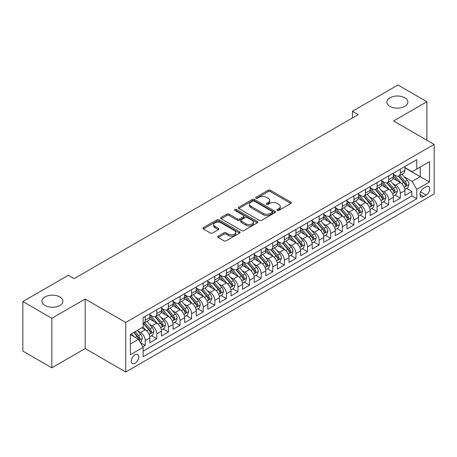 <?xml version="1.0" encoding="UTF-8"?>
<svg xmlns="http://www.w3.org/2000/svg" width="457" height="457" viewBox="0 0 457 457"><rect width="100%" height="100%" fill="white"/><g stroke="black" fill="none" stroke-linecap="round" stroke-linejoin="round"><path stroke-width="0.69" d="M277.199 210.431A1.125 0.651 0 0 0 278.793 210.431L290.886 203.451A1.611 0.931 0 0 0 291.355 202.794A1.611 0.931 0 0 0 290.886 202.137L270.401 190.306A1.611 0.931 0 0 0 268.122 190.306L256.029 197.287A1.125 0.651 0 0 0 255.703 197.75A1.125 0.651 0 0 0 256.029 198.207A1.125 0.651 0 0 0 257.622 198.207L259.188 197.304A5.153 2.976 0 0 1 266.471 197.304L268.179 198.292A5.153 2.976 0 0 1 269.687 200.395A5.153 2.976 0 0 1 268.179 202.497L266.614 203.399A1.125 0.651 0 0 0 266.282 203.856A1.125 0.651 0 0 0 266.614 204.319A1.125 0.651 0 0 0 268.208 204.319L269.773 203.416A5.153 2.976 0 0 1 277.056 203.416L278.764 204.399A5.153 2.976 0 0 1 280.272 206.501A5.153 2.976 0 0 1 278.764 208.603L277.199 209.512A1.125 0.651 0 0 0 276.868 209.969A1.125 0.651 0 0 0 277.199 210.431L277.199 209.512M59.833 296.924A10.494 6.061 0 0 0 48.396 295.616A10.494 6.061 0 0 0 41.918 301.209A10.494 6.061 0 0 0 44.997 305.493A10.494 6.061 0 0 0 56.428 306.807A10.494 6.061 0 0 0 62.906 301.209A10.494 6.061 0 0 0 59.833 296.924M404.759 97.787A10.494 6.061 0 0 0 393.323 96.473A10.494 6.061 0 0 0 386.845 102.071A10.494 6.061 0 0 0 389.918 106.355A10.494 6.061 0 0 0 401.355 107.669A10.494 6.061 0 0 0 407.833 102.071A10.494 6.061 0 0 0 404.759 97.787M135.021 363.298A5.244 3.028 120 0 0 138.448 358.671A5.244 3.028 120 0 0 137.648 354.466A5.244 3.028 120 0 0 135.021 354.729A5.244 3.028 120 0 0 131.593 359.351A5.244 3.028 120 0 0 132.399 363.555A5.244 3.028 120 0 0 135.021 363.298M218.16 236.166A1.611 0.931 0 0 0 217.692 236.823A1.611 0.931 0 0 0 218.16 237.48L223.913 240.799A1.611 0.931 0 0 0 226.186 240.799L239.617 233.047A1.611 0.931 0 0 0 240.085 232.39A1.611 0.931 0 0 0 239.617 231.733L219.132 219.908A1.611 0.931 0 0 0 216.852 219.908L203.428 227.66A1.611 0.931 0 0 0 202.954 228.317A1.611 0.931 0 0 0 203.428 228.974L210.369 232.984A1.611 0.931 0 0 0 212.642 232.984L218.389 229.665A1.611 0.931 0 0 0 218.863 229.008A1.611 0.931 0 0 0 218.389 228.351L214.95 226.364A4.307 2.485 0 0 1 213.687 224.604A4.307 2.485 0 0 1 216.344 222.308A4.307 2.485 0 0 1 221.039 222.845L234.521 230.631A4.307 2.485 0 0 1 235.783 232.39A4.307 2.485 0 0 1 233.127 234.687A4.307 2.485 0 0 1 228.431 234.15L226.186 232.853A1.611 0.931 0 0 0 223.913 232.853L218.16 236.166L218.16 237.48M85.168 299.038L51.835 318.278L22.85 301.546L22.85 351.079L51.835 367.816L85.168 348.571L125.749 371.998L125.749 322.465L85.168 299.038L85.168 348.571M426.907 140.225L426.907 101.734L393.568 120.979L434.15 144.406L125.749 322.465M426.907 101.734L397.921 85.002L352.41 111.274L352.41 117.969M22.85 301.546L68.356 275.274L74.154 278.621L358.208 114.621L352.41 111.274M259.302 220.365A1.611 0.931 0 0 0 261.581 220.365L275.005 212.614A1.611 0.931 0 0 0 275.48 211.957A1.611 0.931 0 0 0 275.005 211.3L254.526 199.475A1.611 0.931 0 0 0 252.247 199.475L238.817 207.227A1.611 0.931 0 0 0 238.348 207.884A1.611 0.931 0 0 0 238.817 208.541L259.302 220.365M235.344 210.671A1.125 0.651 0 0 1 236.486 210.831L236.486 209.495L257.314 221.519A1.611 0.931 0 0 1 257.782 222.176A1.611 0.931 0 0 1 257.314 222.833L243.884 230.585A1.611 0.931 0 0 1 241.604 230.585L221.119 218.754L226.866 215.464L226.866 214.127L221.119 217.441A1.611 0.931 0 0 0 220.651 218.098A1.611 0.931 0 0 0 221.119 218.754L221.119 217.441M226.866 215.464A1.611 0.931 0 0 1 229.146 215.464L229.146 214.127A1.611 0.931 0 0 0 226.866 214.127M229.146 214.127L237.451 218.92A1.611 0.931 0 0 0 239.731 218.92L243.541 216.721A1.611 0.931 0 0 0 244.015 216.064A1.611 0.931 0 0 0 243.541 215.407L234.892 210.414A1.125 0.651 0 0 1 234.561 209.952A1.125 0.651 0 0 1 235.258 209.352A1.125 0.651 0 0 1 236.486 209.495M142.818 346.812L145.223 345.423L140.413 342.647M137.677 330.822L140.59 332.507A6.558 3.787 60 0 1 145.223 340.539L149.862 337.86L149.862 342.744L156.82 338.728L151.547 335.684M149.273 324.133L152.181 325.812A6.558 3.787 60 0 1 156.82 333.844L161.458 331.165L161.458 336.055L168.416 332.039L163.138 328.989M160.864 317.438L163.777 319.117A6.558 3.787 60 0 1 168.416 327.149L173.049 324.47L173.049 329.36L180.007 325.344L174.734 322.299M172.46 310.743L175.368 312.422A6.558 3.787 60 0 1 180.007 320.454L184.645 317.781L184.645 322.665L191.603 318.649L186.325 315.604M184.051 304.048L186.964 305.727A6.558 3.787 60 0 1 191.603 313.765L196.242 311.086L196.242 315.97L203.194 311.954L197.921 308.909M195.647 297.353L198.561 299.038A6.558 3.787 60 0 1 203.194 307.07L207.832 304.391L207.832 309.275L214.79 305.259L209.517 302.214M207.244 290.663L210.151 292.343A6.558 3.787 60 0 1 214.79 300.375L219.429 297.696L219.429 302.585L226.386 298.57L221.108 295.519M218.834 283.968L221.748 285.648A6.558 3.787 60 0 1 226.386 293.68L231.019 291.006L231.019 295.89L237.977 291.874L232.704 288.83M230.431 277.273L233.338 278.953A6.558 3.787 60 0 1 237.977 286.985L242.616 284.311L242.616 289.195L249.573 285.179L244.295 282.135M242.021 270.578L244.935 272.263A6.558 3.787 60 0 1 249.573 280.295L254.212 277.616L254.212 282.5L261.164 278.484L255.891 275.44M253.618 263.889L256.531 265.568A6.558 3.787 60 0 1 261.164 273.6L265.803 270.921L265.803 275.811L272.76 271.795L267.488 268.745M265.214 257.194L268.122 258.873A6.558 3.787 60 0 1 272.76 266.905L277.399 264.226L277.399 269.116L284.357 265.1L279.078 262.055M276.805 250.499L279.718 252.178A6.558 3.787 60 0 1 284.357 260.21L288.99 257.537L288.99 262.421L295.947 258.405L290.675 255.36M288.401 243.804L291.309 245.483A6.558 3.787 60 0 1 295.947 253.521L300.586 250.842L300.586 255.726L307.544 251.71L302.266 248.665M299.992 237.109L302.905 238.794A6.558 3.787 60 0 1 307.544 246.826L312.182 244.147L312.182 249.031L319.135 245.015L313.862 241.97M311.588 230.419L314.502 232.099A6.558 3.787 60 0 1 319.135 240.131L323.773 237.451L323.773 242.341L330.731 238.326L325.458 235.275M323.185 223.724L326.092 225.404A6.558 3.787 60 0 1 330.731 233.436L335.369 230.762L335.369 235.646L342.327 231.63L337.049 228.586M334.775 217.029L337.689 218.709A6.558 3.787 60 0 1 342.327 226.741L346.96 224.067L346.96 228.951L353.918 224.935L348.645 221.891M346.372 210.334L349.279 212.019A6.558 3.787 60 0 1 353.918 220.051L358.556 217.372L358.556 222.256L365.514 218.24L360.236 215.196M357.962 203.645L360.876 205.324A6.558 3.787 60 0 1 365.514 213.356L370.153 210.677L370.153 215.567L377.105 211.551L371.832 208.501M369.559 196.95L372.472 198.629A6.558 3.787 60 0 1 377.105 206.661L381.744 203.982L381.744 208.872L388.701 204.856L383.423 201.811M381.155 190.255L384.063 191.934A6.558 3.787 60 0 1 388.701 199.966L393.34 197.293L393.34 202.177L400.298 198.161L400.298 193.277A6.558 3.787 -120 0 0 395.659 185.239L392.746 183.56M395.019 195.116L400.298 198.161M149.862 337.86A6.558 3.787 -120 0 0 145.223 329.828L141.744 327.818M161.458 331.165A6.558 3.787 -120 0 0 156.82 323.133L149.65 318.992M173.049 324.47A6.558 3.787 -120 0 0 168.416 316.438L161.241 312.302M184.645 317.781A6.558 3.787 -120 0 0 180.007 309.743L172.837 305.607M196.242 311.086A6.558 3.787 -120 0 0 191.603 303.054L184.434 298.912M207.832 304.391A6.558 3.787 -120 0 0 203.194 296.359L196.024 292.217M219.429 297.696A6.558 3.787 -120 0 0 214.79 289.664L207.621 285.522M231.019 291.006A6.558 3.787 -120 0 0 226.386 282.969L219.211 278.833M242.616 284.311A6.558 3.787 -120 0 0 237.977 276.279L230.808 272.138M254.212 277.616A6.558 3.787 -120 0 0 249.573 269.584L242.404 265.443M265.803 270.921A6.558 3.787 -120 0 0 261.164 262.889L253.995 258.748M277.399 264.226A6.558 3.787 -120 0 0 272.76 256.194L265.591 252.058M288.99 257.537A6.558 3.787 -120 0 0 284.357 249.499L277.182 245.363M300.586 250.842A6.558 3.787 -120 0 0 295.947 242.81L288.778 238.668M312.182 244.147A6.558 3.787 -120 0 0 307.544 236.115L300.375 231.973M323.773 237.451A6.558 3.787 -120 0 0 319.135 229.42L311.965 225.278M335.369 230.762A6.558 3.787 -120 0 0 330.731 222.725L323.562 218.589M346.96 224.067A6.558 3.787 -120 0 0 342.327 216.035L335.152 211.894M358.556 217.372A6.558 3.787 -120 0 0 353.918 209.34L346.749 205.199M370.153 210.677A6.558 3.787 -120 0 0 365.514 202.645L358.345 198.504M381.744 203.982A6.558 3.787 -120 0 0 377.105 195.95L369.936 191.814M393.34 197.293A6.558 3.787 -120 0 0 388.701 189.255L381.532 185.119M426.153 186.782L423.599 188.255A5.084 2.936 120 0 0 420.28 192.734A5.084 2.936 120 0 0 421.057 196.807A5.084 2.936 120 0 0 423.599 196.556L426.153 195.082A5.084 2.936 120 0 0 429.471 190.603A5.084 2.936 120 0 0 428.689 186.53A5.084 2.936 120 0 0 426.153 186.782M125.749 371.998L434.15 193.945L434.15 144.406M130.388 344.018L138.5 339.334L143.138 347.366L143.138 356.734L416.761 198.761L416.761 189.392L412.123 181.36L404.342 176.865M143.138 347.366L130.388 354.729L130.388 334.381L143.138 327.018L143.138 317.644L416.761 159.67L416.761 169.044L429.511 161.681L429.511 182.029L416.761 189.392M149.862 314.833L152.181 316.17A6.558 3.787 60 0 0 155.46 316.495L160.099 313.816A6.558 3.787 -120 0 0 161.458 310.817L161.458 307.07M161.458 308.138L163.777 309.48A6.558 3.787 60 0 0 167.056 309.8L171.695 307.127A6.558 3.787 -120 0 0 173.049 304.122L173.049 300.375M173.049 301.443L175.368 302.785A6.558 3.787 60 0 0 178.647 303.111L183.286 300.432A6.558 3.787 -120 0 0 184.645 297.427L184.645 293.68M184.645 294.754L186.964 296.09A6.558 3.787 60 0 0 190.243 296.416L194.882 293.737A6.558 3.787 -120 0 0 196.242 290.738L196.242 286.985M196.242 288.059L198.561 289.395A6.558 3.787 60 0 0 201.84 289.721L206.473 287.042A6.558 3.787 -120 0 0 207.832 284.043L207.832 280.295M207.832 281.363L210.151 282.7A6.558 3.787 60 0 0 213.43 283.026L218.069 280.352A6.558 3.787 -120 0 0 219.429 277.348L219.429 273.6M219.429 274.668L221.748 276.011A6.558 3.787 60 0 0 225.027 276.336L229.665 273.657A6.558 3.787 -120 0 0 231.019 270.653L231.019 266.905M231.019 267.979L233.338 269.316A6.558 3.787 60 0 0 236.617 269.641L241.256 266.962A6.558 3.787 -120 0 0 242.616 263.957L242.616 260.21M242.616 261.284L244.935 262.621A6.558 3.787 60 0 0 248.214 262.946L252.852 260.267A6.558 3.787 -120 0 0 254.212 257.268L254.212 253.515M254.212 254.589L256.531 255.926A6.558 3.787 60 0 0 259.81 256.251L264.443 253.572A6.558 3.787 -120 0 0 265.803 250.573L265.803 246.826M265.803 247.894L268.122 249.236A6.558 3.787 60 0 0 271.401 249.556L276.039 246.883A6.558 3.787 -120 0 0 277.399 243.878L277.399 240.131M277.399 241.199L279.718 242.541A6.558 3.787 60 0 0 282.997 242.867L287.636 240.188A6.558 3.787 -120 0 0 288.99 237.183L288.99 233.436M288.99 234.51L291.309 235.846A6.558 3.787 60 0 0 294.588 236.172L299.226 233.493A6.558 3.787 -120 0 0 300.586 230.494L300.586 226.741M300.586 227.815L302.905 229.151A6.558 3.787 60 0 0 306.184 229.477L310.823 226.798A6.558 3.787 -120 0 0 312.182 223.799L312.182 220.051M312.182 221.119L314.502 222.456A6.558 3.787 60 0 0 317.781 222.782L322.413 220.108A6.558 3.787 -120 0 0 323.773 217.104L323.773 213.356M323.773 214.424L326.092 215.767A6.558 3.787 60 0 0 329.371 216.092L334.01 213.413A6.558 3.787 -120 0 0 335.369 210.409L335.369 206.661M335.369 207.735L337.689 209.072A6.558 3.787 60 0 0 340.968 209.397L345.606 206.718A6.558 3.787 -120 0 0 346.96 203.713L346.96 199.966M346.96 201.04L349.279 202.377A6.558 3.787 60 0 0 352.558 202.702L357.197 200.023A6.558 3.787 -120 0 0 358.556 197.024L358.556 193.271M358.556 194.345L360.876 195.682A6.558 3.787 60 0 0 364.155 196.007L368.793 193.328A6.558 3.787 -120 0 0 370.153 190.329L370.153 186.582M370.153 187.65L372.472 188.992A6.558 3.787 60 0 0 375.751 189.312L380.384 186.639A6.558 3.787 -120 0 0 381.744 183.634L381.744 179.887M381.744 180.955L384.063 182.297A6.558 3.787 60 0 0 387.342 182.623L391.98 179.944A6.558 3.787 -120 0 0 393.34 176.939L393.34 173.192M143.138 351.113L411.888 195.95L411.888 191.466L404.931 195.482L404.931 190.598A6.558 3.787 -120 0 0 400.298 182.566L393.123 178.424M393.34 174.266L395.659 175.602A6.558 3.787 -120 0 0 398.938 175.928A6.558 3.787 -120 0 0 400.298 172.923L400.298 169.176M398.938 175.928L403.577 173.249A6.558 3.787 -120 0 0 404.931 170.25L404.931 166.497M145.223 316.438L145.223 320.186A6.558 3.787 60 0 1 143.869 323.19A6.558 3.787 60 0 1 143.138 323.453M143.869 323.19L148.502 320.511A6.558 3.787 -120 0 0 149.862 317.512L149.862 313.759M156.82 309.743L156.82 313.496A6.558 3.787 60 0 1 155.46 316.495M168.416 303.054L168.416 306.801A6.558 3.787 60 0 1 167.056 309.8M180.007 296.359L180.007 300.106A6.558 3.787 60 0 1 178.647 303.111M191.603 289.664L191.603 293.411A6.558 3.787 60 0 1 190.243 296.416M203.194 282.969L203.194 286.722A6.558 3.787 60 0 1 201.84 289.721M214.79 276.279L214.79 280.027A6.558 3.787 60 0 1 213.43 283.026M226.386 269.584L226.386 273.332A6.558 3.787 60 0 1 225.027 276.336M237.977 262.889L237.977 266.637A6.558 3.787 60 0 1 236.617 269.641M249.573 256.194L249.573 259.942A6.558 3.787 60 0 1 248.214 262.946M261.164 249.499L261.164 253.252A6.558 3.787 60 0 1 259.81 256.251M272.76 242.81L272.76 246.557A6.558 3.787 60 0 1 271.401 249.556M284.357 236.115L284.357 239.862A6.558 3.787 60 0 1 282.997 242.867M295.947 229.42L295.947 233.167A6.558 3.787 60 0 1 294.588 236.172M307.544 222.725L307.544 226.478A6.558 3.787 60 0 1 306.184 229.477M319.135 216.035L319.135 219.783A6.558 3.787 60 0 1 317.781 222.782M330.731 209.34L330.731 213.088A6.558 3.787 60 0 1 329.371 216.092M342.327 202.645L342.327 206.393A6.558 3.787 60 0 1 340.968 209.397M353.918 195.95L353.918 199.698A6.558 3.787 60 0 1 352.558 202.702M365.514 189.255L365.514 193.008A6.558 3.787 60 0 1 364.155 196.007M377.105 182.566L377.105 186.313A6.558 3.787 60 0 1 375.751 189.312M388.701 175.871L388.701 179.618A6.558 3.787 60 0 1 387.342 182.623M388.701 199.966L388.701 204.856M377.105 206.661L377.105 211.551M365.514 213.356L365.514 218.24M353.918 220.051L353.918 224.935M342.327 226.741L342.327 231.63M330.731 233.436L330.731 238.326M319.135 240.131L319.135 245.015M307.544 246.826L307.544 251.71M295.947 253.521L295.947 258.405M284.357 260.21L284.357 265.1M272.76 266.905L272.76 271.795M261.164 273.6L261.164 278.484M249.573 280.295L249.573 285.179M237.977 286.985L237.977 291.874M226.386 293.68L226.386 298.57M214.79 300.375L214.79 305.259M203.194 307.07L203.194 311.954M191.603 313.765L191.603 318.649M180.007 320.454L180.007 325.344M168.416 327.149L168.416 332.039M156.82 333.844L156.82 338.728M145.223 340.539L145.223 345.423M138.5 339.334L130.388 334.644M412.123 181.36L420.234 176.676L420.234 167.034L429.511 161.681M404.931 167.839L429.511 182.029M404.931 167.57L412.123 171.718L416.761 169.044M51.835 318.278L51.835 367.816M406.616 188.421L411.888 191.466M411.888 195.95L416.761 198.761M277.65 210.586L278.764 209.946A5.153 2.976 0 0 0 280.272 207.844L280.272 206.501M269.687 200.395L269.687 201.731A5.153 2.976 0 0 1 268.179 203.833L267.065 204.479M290.863 203.462L270.401 191.649A1.611 0.931 0 0 0 268.122 191.649L256.48 198.367M275.005 211.3L275.005 212.614L254.526 200.812A1.611 0.931 0 0 0 252.247 200.812L238.84 208.552M272.161 212.419A1.125 0.651 0 0 0 272.492 211.957A1.125 0.651 0 0 0 272.161 211.5L254.183 201.114A1.125 0.651 0 0 0 252.59 201.114L250.939 202.068A5.153 2.976 0 0 0 249.431 204.17A5.153 2.976 0 0 0 250.939 206.273L263.232 213.368A5.153 2.976 0 0 0 270.515 213.368L272.161 212.419L272.161 213.756A1.125 0.651 0 0 0 272.492 213.293L272.492 211.957M249.431 204.17L249.431 205.507A5.153 2.976 0 0 0 250.939 207.609L250.939 206.273M272.161 213.756L270.515 214.71A5.153 2.976 0 0 1 263.232 214.71L250.939 207.609M229.146 215.464L237.451 220.263A1.611 0.931 0 0 0 239.731 220.263L243.541 218.058A1.611 0.931 0 0 0 244.015 217.401L244.015 216.064M236.486 210.831L257.291 222.845M246.072 223.896A4.307 2.485 0 0 0 250.767 224.438A4.307 2.485 0 0 0 253.424 222.142A4.307 2.485 0 0 0 252.161 220.383L247.408 217.641A1.611 0.931 0 0 0 245.135 217.641L241.325 219.84A1.611 0.931 0 0 0 240.85 220.497A1.611 0.931 0 0 0 241.325 221.154L246.072 223.896L246.072 225.238A4.307 2.485 0 0 0 250.767 225.775A4.307 2.485 0 0 0 253.424 223.479L253.424 222.142M240.85 220.497L240.85 221.839A1.611 0.931 0 0 0 241.325 222.496L241.325 221.154M246.072 225.238L241.325 222.496M235.783 232.39L235.783 233.727A4.307 2.485 0 0 1 233.127 236.023A4.307 2.485 0 0 1 228.431 235.486L226.186 234.19A1.611 0.931 0 0 0 223.913 234.19L218.183 237.497M213.687 224.604L213.687 225.941A4.307 2.485 0 0 0 214.95 227.7L214.95 226.364M218.372 229.677L214.95 227.7M239.594 233.059L219.132 221.245A1.611 0.931 0 0 0 216.852 221.245L203.445 228.986M404.833 189.449L407.833 187.718L408.992 184.371A4.347 2.508 -120 0 0 407.296 180.292L402 174.157M400.938 182.989L394.659 175.717A12.545 7.243 -120 0 0 393.34 174.334M397.493 180.949L393.98 176.876A10.414 6.01 -120 0 0 393.34 176.179M398.344 176.162L403.702 182.366A4.347 2.508 60 0 1 405.256 185.359L405.57 185.873L406.159 185.793L406.644 184.554A4.347 2.508 -120 0 0 405.096 181.56L399.801 175.431M398.664 176.059L404.416 182.726A2.211 1.28 60 0 1 404.976 183.594L406.644 184.554M393.243 196.144L396.236 194.414L397.396 191.066A4.347 2.508 -120 0 0 395.705 186.987L390.409 180.852M389.347 189.684L383.063 182.406A12.545 7.243 -120 0 0 381.744 181.029M385.902 187.638L382.389 183.571A10.414 6.01 -120 0 0 381.744 182.874M386.753 182.857L392.112 189.061A4.347 2.508 60 0 1 393.66 192.054L393.974 192.568L394.562 192.488L395.048 191.249A4.347 2.508 -120 0 0 393.5 188.255L388.204 182.126M387.068 182.754L392.826 189.421A2.211 1.28 60 0 1 393.38 190.289L395.048 191.249M381.646 202.834L384.645 201.109L385.799 197.761A4.347 2.508 -120 0 0 384.108 193.677L378.813 187.547M377.75 196.373L371.467 189.101A12.545 7.243 -120 0 0 370.153 187.724M374.306 194.334L370.793 190.266A10.414 6.01 -120 0 0 370.153 189.569M375.157 189.552L380.515 195.756A4.347 2.508 60 0 1 382.063 198.749L382.383 199.263L382.966 199.178L383.457 197.944A4.347 2.508 -120 0 0 381.909 194.95L376.608 188.815M375.471 189.449L381.229 196.116A2.211 1.28 60 0 1 381.789 196.978L383.457 197.944M370.056 209.529L373.049 207.798L374.209 204.45A4.347 2.508 -120 0 0 372.518 200.372L367.217 194.242M366.16 203.068L359.876 195.796A12.545 7.243 -120 0 0 358.556 194.419M362.709 201.029L359.196 196.961A10.414 6.01 -120 0 0 358.556 196.259M363.566 196.242L368.925 202.445A4.347 2.508 60 0 1 370.473 205.439L370.787 205.958L371.375 205.873L371.861 204.639A4.347 2.508 -120 0 0 370.313 201.646L365.017 195.51M363.881 196.144L369.639 202.811A2.211 1.28 60 0 1 370.193 203.673L371.861 204.639M358.459 216.224L361.453 214.493L362.612 211.145A4.347 2.508 -120 0 0 360.921 207.067L355.626 200.931M354.563 209.763L348.28 202.491A12.545 7.243 -120 0 0 346.96 201.109M351.119 207.724L347.606 203.656A10.414 6.01 -120 0 0 346.96 202.954M351.97 202.937L357.328 209.14A4.347 2.508 60 0 1 358.876 212.134L359.191 212.648L359.779 212.568L360.27 211.334A4.347 2.508 -120 0 0 358.716 208.341L353.421 202.205M352.284 202.839L358.042 209.5A2.211 1.28 60 0 1 358.602 210.369L360.27 211.334M346.863 222.919L349.862 221.188L351.022 217.84A4.347 2.508 -120 0 0 349.325 213.762L344.03 207.627M342.967 216.458L336.689 209.18A12.545 7.243 -120 0 0 335.369 207.804M339.522 214.413L336.009 210.346A10.414 6.01 -120 0 0 335.369 209.649M340.374 209.632L345.732 215.835A4.347 2.508 60 0 1 347.286 218.829L347.6 219.343L348.188 219.263L348.674 218.023A4.347 2.508 -120 0 0 347.126 215.03L341.83 208.9M340.694 209.529L346.446 216.195A2.211 1.28 60 0 1 347.006 217.064L348.674 218.023M335.272 229.608L338.266 227.883L339.425 224.536A4.347 2.508 -120 0 0 337.734 220.457L332.439 214.322M331.376 223.153L325.093 215.875A12.545 7.243 -120 0 0 323.773 214.499M327.932 221.108L324.419 217.041A10.414 6.01 -120 0 0 323.773 216.344M328.783 216.327L334.141 222.53A4.347 2.508 60 0 1 335.689 225.524L336.004 226.038L336.592 225.952L337.077 224.718A4.347 2.508 -120 0 0 335.529 221.725L330.234 215.595M329.097 216.224L334.855 222.89A2.211 1.28 60 0 1 335.409 223.759L337.077 224.718M323.676 236.303L326.675 234.572L327.829 231.225A4.347 2.508 -120 0 0 326.138 227.146L320.843 221.017M319.78 229.842L313.496 222.57A12.545 7.243 -120 0 0 312.182 221.194M316.335 227.803L312.822 223.736A10.414 6.01 -120 0 0 312.182 223.033M317.187 223.022L322.545 229.225A4.347 2.508 60 0 1 324.093 232.219L324.413 232.733L324.996 232.647L325.487 231.413A4.347 2.508 -120 0 0 323.939 228.42L318.638 222.285M317.501 222.919L323.259 229.585A2.211 1.28 60 0 1 323.819 230.448L325.487 231.413M312.085 242.998L315.079 241.267L316.238 237.92A4.347 2.508 -120 0 0 314.547 233.841L309.246 227.706M308.189 236.537L301.906 229.265A12.545 7.243 -120 0 0 300.586 227.883M304.739 234.498L301.226 230.431A10.414 6.01 -120 0 0 300.586 229.728M305.596 229.711L310.954 235.915A4.347 2.508 60 0 1 312.502 238.908L312.817 239.422L313.405 239.342L313.89 238.108A4.347 2.508 -120 0 0 312.342 235.115L307.047 228.98M305.91 229.614L311.668 236.28A2.211 1.28 60 0 1 312.222 237.143L313.89 238.108M300.489 249.693L303.482 247.962L304.642 244.615A4.347 2.508 -120 0 0 302.951 240.536L297.656 234.401M296.593 243.233L290.309 235.961A12.545 7.243 -120 0 0 288.99 234.578M293.148 241.193L289.635 237.12A10.414 6.01 -120 0 0 288.99 236.423M294 236.406L299.358 242.61A4.347 2.508 60 0 1 300.906 245.603L301.22 246.117L301.809 246.037L302.3 244.798A4.347 2.508 -120 0 0 300.746 241.804L295.451 235.675M294.314 236.303L300.072 242.97A2.211 1.28 60 0 1 300.632 243.838L302.3 244.798M288.893 256.388L291.892 254.658L293.051 251.31A4.347 2.508 -120 0 0 291.36 247.231L286.059 241.096M284.997 249.928L278.719 242.65A12.545 7.243 -120 0 0 277.399 241.273M281.552 247.883L278.039 243.815A10.414 6.01 -120 0 0 277.399 243.118M282.403 243.101L287.761 249.305A4.347 2.508 60 0 1 289.315 252.298L289.629 252.812L290.218 252.732L290.703 251.493A4.347 2.508 -120 0 0 289.155 248.499L283.86 242.37M282.723 242.998L288.476 249.665A2.211 1.28 60 0 1 289.035 250.533L290.703 251.493M277.302 263.078L280.295 261.353L281.455 258.005A4.347 2.508 -120 0 0 279.764 253.921L274.468 247.791M273.406 256.617L267.122 249.345A12.545 7.243 -120 0 0 265.803 247.968M269.961 254.578L266.448 250.51A10.414 6.01 -120 0 0 265.803 249.813M270.812 249.796L276.171 256A4.347 2.508 60 0 1 277.719 258.993L278.033 259.507L278.621 259.422L279.107 258.188A4.347 2.508 -120 0 0 277.559 255.195L272.263 249.059M271.127 249.693L276.885 256.36A2.211 1.28 60 0 1 277.439 257.222L279.107 258.188M265.706 269.773L268.705 268.042L269.858 264.694A4.347 2.508 -120 0 0 268.168 260.616L262.872 254.486M261.81 263.312L255.526 256.04A12.545 7.243 -120 0 0 254.212 254.663M258.365 261.273L254.852 257.205A10.414 6.01 -120 0 0 254.212 256.503M259.216 256.486L264.574 262.689A4.347 2.508 60 0 1 266.123 265.683L266.442 266.203L267.025 266.117L267.516 264.883A4.347 2.508 -120 0 0 265.968 261.89L260.667 255.754M259.53 256.388L265.288 263.055A2.211 1.28 60 0 1 265.848 263.918L267.516 264.883M254.115 276.468L257.108 274.737L258.268 271.389A4.347 2.508 -120 0 0 256.577 267.311L251.276 261.175M250.219 270.007L243.935 262.735A12.545 7.243 -120 0 0 242.616 261.353M246.769 267.968L243.255 263.9A10.414 6.01 -120 0 0 242.616 263.198M247.625 263.181L252.984 269.384A4.347 2.508 60 0 1 254.532 272.378L254.846 272.892L255.434 272.812L255.92 271.578A4.347 2.508 -120 0 0 254.372 268.585L249.076 262.449M247.94 263.083L253.698 269.744A2.211 1.28 60 0 1 254.252 270.613L255.92 271.578M242.518 283.163L245.512 281.432L246.671 278.085A4.347 2.508 -120 0 0 244.981 274.006L239.685 267.871M238.623 276.702L232.339 269.43A12.545 7.243 -120 0 0 231.019 268.048M235.178 274.657L231.665 270.59A10.414 6.01 -120 0 0 231.019 269.893M236.029 269.876L241.387 276.079A4.347 2.508 60 0 1 242.935 279.073L243.25 279.587L243.838 279.507L244.329 278.267A4.347 2.508 -120 0 0 242.776 275.274L237.48 269.144M236.343 269.773L242.101 276.439A2.211 1.28 60 0 1 242.661 277.308L244.329 278.267M230.922 289.852L233.921 288.127L235.081 284.78A4.347 2.508 -120 0 0 233.39 280.701L228.089 274.566M227.026 283.397L220.748 276.119A12.545 7.243 -120 0 0 219.429 274.743M223.582 281.352L220.068 277.285A10.414 6.01 -120 0 0 219.429 276.588M224.433 276.571L229.791 282.774A4.347 2.508 60 0 1 231.345 285.768L231.659 286.282L232.247 286.196L232.733 284.962A4.347 2.508 -120 0 0 231.185 281.969L225.889 275.839M224.753 276.468L230.505 283.134A2.211 1.28 60 0 1 231.065 284.003L232.733 284.962M219.331 296.547L222.325 294.816L223.484 291.469A4.347 2.508 -120 0 0 221.794 287.39L216.498 281.261M215.436 290.086L209.152 282.814A12.545 7.243 -120 0 0 207.832 281.438M211.991 288.047L208.478 283.98A10.414 6.01 -120 0 0 207.832 283.277M212.842 283.266L218.2 289.47A4.347 2.508 60 0 1 219.748 292.463L220.063 292.977L220.651 292.891L221.137 291.657A4.347 2.508 -120 0 0 219.589 288.664L214.293 282.529M213.156 283.163L218.914 289.829A2.211 1.28 60 0 1 219.469 290.692L221.137 291.657M207.735 303.242L210.734 301.511L211.894 298.164A4.347 2.508 -120 0 0 210.197 294.085L204.902 287.95M203.839 296.782L197.555 289.51A12.545 7.243 -120 0 0 196.242 288.127M200.395 294.742L196.881 290.675A10.414 6.01 -120 0 0 196.242 289.972M201.246 289.955L206.604 296.159A4.347 2.508 60 0 1 208.152 299.152L208.472 299.666L209.055 299.586L209.546 298.352A4.347 2.508 -120 0 0 207.998 295.359L202.697 289.224M201.56 289.858L207.318 296.524A2.211 1.28 60 0 1 207.878 297.387L209.546 298.352M196.144 309.937L199.138 308.207L200.297 304.859A4.347 2.508 -120 0 0 198.606 300.78L193.305 294.645M192.248 303.477L185.965 296.205A12.545 7.243 -120 0 0 184.645 294.822M188.798 301.437L185.285 297.364A10.414 6.01 -120 0 0 184.645 296.667M189.655 296.65L195.013 302.854A4.347 2.508 60 0 1 196.561 305.847L196.876 306.361L197.464 306.281L197.95 305.042A4.347 2.508 -120 0 0 196.401 302.048L191.106 295.919M189.969 296.547L195.727 303.214A2.211 1.28 60 0 1 196.282 304.082L197.95 305.042M184.548 316.632L187.541 314.902L188.701 311.554A4.347 2.508 -120 0 0 187.01 307.475L181.715 301.34M180.652 310.172L174.368 302.894A12.545 7.243 -120 0 0 173.049 301.517M177.207 308.127L173.694 304.059A10.414 6.01 -120 0 0 173.049 303.362M178.059 303.345L183.417 309.549A4.347 2.508 60 0 1 184.965 312.542L185.279 313.056L185.868 312.976L186.359 311.737A4.347 2.508 -120 0 0 184.805 308.743L179.51 302.614M178.373 303.242L184.131 309.909A2.211 1.28 60 0 1 184.691 310.777L186.359 311.737M172.952 323.322L175.951 321.597L177.11 318.249A4.347 2.508 -120 0 0 175.419 314.165L170.118 308.035M169.056 316.861L162.778 309.589A12.545 7.243 -120 0 0 161.458 308.212M165.611 314.822L162.098 310.754A10.414 6.01 -120 0 0 161.458 310.057M166.462 310.04L171.821 316.244A4.347 2.508 60 0 1 173.374 319.237L173.689 319.751L174.277 319.666L174.763 318.432A4.347 2.508 -120 0 0 173.214 315.439L167.919 309.303M166.782 309.937L172.535 316.604A2.211 1.28 60 0 1 173.094 317.466L174.763 318.432M161.361 330.017L164.354 328.286L165.514 324.938A4.347 2.508 -120 0 0 163.823 320.86L158.528 314.73M157.465 323.556L151.181 316.284A12.545 7.243 -120 0 0 149.862 314.907M154.02 321.517L150.507 317.449A10.414 6.01 -120 0 0 149.862 316.747M154.872 316.73L160.23 322.933A4.347 2.508 60 0 1 161.778 325.927L162.092 326.447L162.681 326.361L163.166 325.127A4.347 2.508 -120 0 0 161.618 322.134L156.323 315.998M155.186 316.632L160.944 323.299A2.211 1.28 60 0 1 161.498 324.162L163.166 325.127M149.765 336.712L152.764 334.981L153.923 331.633A4.347 2.508 -120 0 0 152.227 327.555L146.931 321.42M145.869 330.251L143.098 327.041M142.424 328.212L141.973 327.686M143.275 323.425L148.634 329.628A4.347 2.508 60 0 1 150.182 332.622L150.502 333.136L151.084 333.056L151.575 331.822A4.347 2.508 -120 0 0 150.027 328.829L144.726 322.693M143.589 323.328L149.348 329.988A2.211 1.28 60 0 1 149.907 330.857L151.575 331.822M140.185 342.242L141.167 341.676L142.327 338.329A4.347 2.508 -120 0 0 140.636 334.25L137.3 330.388M134.187 336.843L131.502 333.736M130.828 334.901L130.388 334.387M133.707 332.462L137.043 336.323A4.347 2.508 60 0 1 138.591 339.317L138.905 339.831L139.494 339.751L139.979 338.511A4.347 2.508 -120 0 0 138.431 335.518L135.095 331.656M133.975 332.308L137.757 336.683A2.211 1.28 60 0 1 138.311 337.552L139.979 338.511M140.59 332.507L145.223 329.828M152.181 325.812L156.82 323.133M163.777 319.117L168.416 316.438M175.368 312.422L180.007 309.743M186.964 305.727L191.603 303.054M198.561 299.038L203.194 296.359M210.151 292.343L214.79 289.664M221.748 285.648L226.386 282.969M233.338 278.953L237.977 276.279M244.935 272.263L249.573 269.584M256.531 265.568L261.164 262.889M268.122 258.873L272.76 256.194M279.718 252.178L284.357 249.499M291.309 245.483L295.947 242.81M302.905 238.794L307.544 236.115M314.502 232.099L319.135 229.42M326.092 225.404L330.731 222.725M337.689 218.709L342.327 216.035M349.279 212.019L353.918 209.34M360.876 205.324L365.514 202.645M372.472 198.629L377.105 195.95M384.063 191.934L388.701 189.255M395.659 185.239L400.298 182.566M400.298 172.923L404.931 170.25M145.223 320.186L149.862 317.512M156.82 313.496L161.458 310.817M168.416 306.801L173.049 304.122M180.007 300.106L184.645 297.427M191.603 293.411L196.242 290.738M203.194 286.722L207.832 284.043M214.79 280.027L219.429 277.348M226.386 273.332L231.019 270.653M237.977 266.637L242.616 263.957M249.573 259.942L254.212 257.268M261.164 253.252L265.803 250.573M272.76 246.557L277.399 243.878M284.357 239.862L288.99 237.183M295.947 233.167L300.586 230.494M307.544 226.478L312.182 223.799M319.135 219.783L323.773 217.104M330.731 213.088L335.369 210.409M342.327 206.393L346.96 203.713M353.918 199.698L358.556 197.024M365.514 193.008L370.153 190.329M377.105 186.313L381.744 183.634M388.701 179.618L393.34 176.939M400.298 193.277L404.931 190.598M420.589 191.871L426.153 195.082M420.006 194.476L423.599 196.556M278.764 209.946L278.764 208.603M266.614 204.319L266.614 203.399M268.179 203.833L268.179 202.497M256.029 198.207L256.029 197.287M268.122 191.649L268.122 190.306M270.401 191.649L270.401 190.306M290.886 203.451L290.886 202.137M238.817 208.541L238.817 207.227M252.247 200.812L252.247 199.475M254.526 200.812L254.526 199.475M263.232 214.71L263.232 213.368M270.515 214.71L270.515 213.368M237.451 220.263L237.451 218.92M239.731 220.263L239.731 218.92M243.541 218.058L243.541 216.721M257.314 222.833L257.314 221.519M223.913 234.19L223.913 232.853M226.186 234.19L226.186 232.853M228.431 235.486L228.431 234.15M218.389 229.665L218.389 228.351M203.428 228.974L203.428 227.66M216.852 221.245L216.852 219.908M219.132 221.245L219.132 219.908M239.617 233.047L239.617 231.733M404.171 187.221L408.964 184.457M394.659 175.717L395.254 175.368M405.096 181.56L407.296 180.292M401.634 183.565L403.702 182.366M392.58 193.917L397.367 191.152M383.063 182.406L383.663 182.063M393.5 188.255L395.705 186.987M390.038 190.255L392.112 189.061M380.984 200.606L385.777 197.841M371.467 189.101L372.067 188.758M381.909 194.95L384.108 193.677M378.442 196.95L380.515 195.756M369.393 207.301L374.18 204.536M359.876 195.796L360.47 195.453M370.313 201.646L372.518 200.372M366.851 203.645L368.925 202.445M357.797 213.996L362.584 211.231M348.28 202.491L348.88 202.143M358.716 208.341L360.921 207.067M355.255 210.34L357.328 209.14M346.2 220.691L350.993 217.926M336.689 209.18L337.283 208.838M347.126 215.03L349.325 213.762M343.664 217.029L345.732 215.835M334.61 227.38L339.397 224.615M325.093 215.875L325.692 215.533M335.529 221.725L337.734 220.457M332.068 223.724L334.141 222.53M323.013 234.075L327.806 231.311M313.496 222.57L314.096 222.228M323.939 228.42L326.138 227.146M320.471 230.419L322.545 229.225M311.423 240.77L316.21 238.006M301.906 229.265L302.5 228.917M312.342 235.115L314.547 233.841M308.881 237.114L310.954 235.915M299.826 247.466L304.613 244.701M290.309 235.961L290.909 235.612M300.746 241.804L302.951 240.536M297.284 243.81L299.358 242.61M288.23 254.161L293.023 251.396M278.719 242.65L279.313 242.307M289.155 248.499L291.36 247.231M285.694 250.499L287.761 249.305M276.639 260.85L281.426 258.085M267.122 249.345L267.722 249.002M277.559 255.195L279.764 253.921M274.097 257.194L276.171 256M265.043 267.545L269.836 264.78M255.526 256.04L256.126 255.697M265.968 261.89L268.168 260.616M262.501 263.889L264.574 262.689M253.452 274.24L258.239 271.475M243.935 262.735L244.529 262.387M254.372 268.585L256.577 267.311M250.91 270.584L252.984 269.384M241.856 280.935L246.643 278.17M232.339 269.43L232.939 269.082M242.776 275.274L244.981 274.006M239.314 277.273L241.387 276.079M230.259 287.624L235.052 284.86M220.748 276.119L221.342 275.777M231.185 281.969L233.39 280.701M227.723 283.968L229.791 282.774M218.669 294.319L223.456 291.555M209.152 282.814L209.752 282.472M219.589 288.664L221.794 287.39M216.127 290.663L218.2 289.47M207.072 301.014L211.865 298.25M197.555 289.51L198.155 289.161M207.998 295.359L210.197 294.085M204.53 297.358L206.604 296.159M195.482 307.71L200.269 304.945M185.965 296.205L186.559 295.856M196.401 302.048L198.606 300.78M192.94 304.054L195.013 302.854M183.885 314.405L188.672 311.64M174.368 302.894L174.968 302.551M184.805 308.743L187.01 307.475M181.343 310.743L183.417 309.549M172.289 321.094L177.082 318.329M162.778 309.589L163.372 309.246M173.214 315.439L175.419 314.165M169.753 317.438L171.821 316.244M160.698 327.789L165.485 325.024M151.181 316.284L151.781 315.941M161.618 322.134L163.823 320.86M158.156 324.133L160.23 322.933M149.102 334.484L153.895 331.719M150.027 328.829L152.227 327.555M146.56 330.828L148.634 329.628M139.054 340.288L142.298 338.414M138.431 335.518L140.636 334.25M135.163 337.409L137.043 336.323"/></g></svg>

